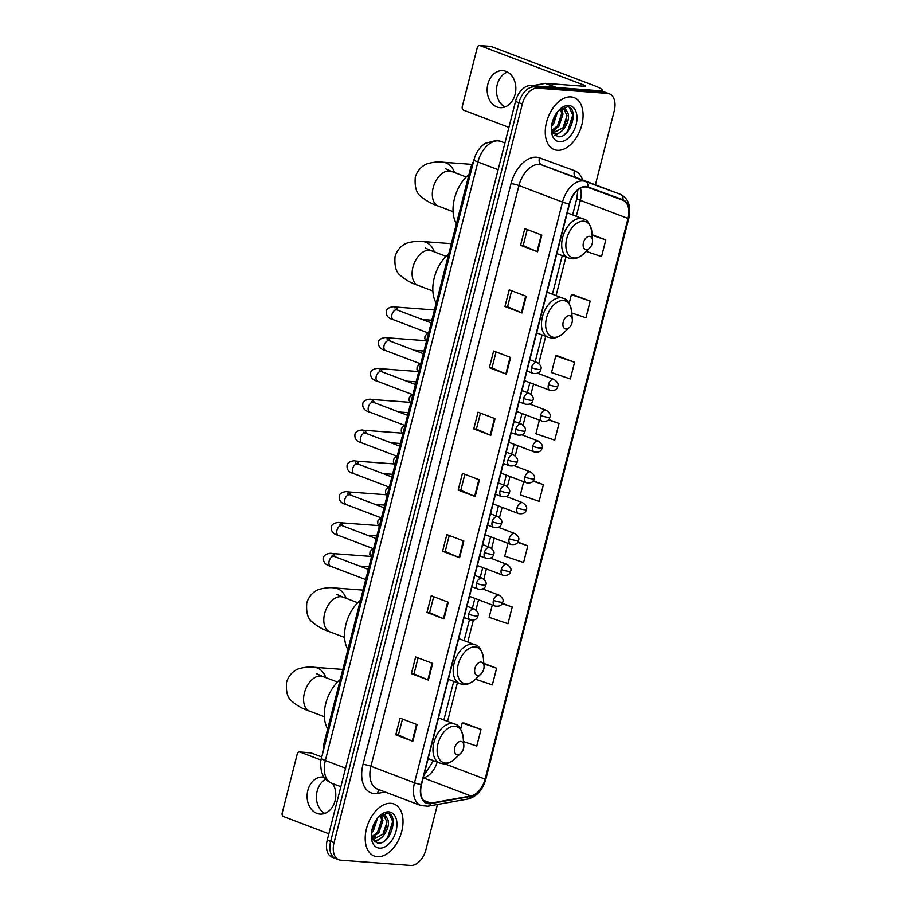 <?xml version="1.0" encoding="UTF-8"?>
<svg xmlns="http://www.w3.org/2000/svg" width="911" height="911" viewBox="0 0 911 911"><rect width="100%" height="100%" fill="white"/><g stroke="black" fill="none" stroke-linecap="round" stroke-linejoin="round"><path stroke-width="1.37" d="M323.621 749.707A17.4 10.784 -69.2 0 1 324.339 741.941L470.372 169.036A17.4 10.784 -69.2 0 1 473.561 161.452M569.489 129.146A23.196 14.371 110.8 0 0 573.121 114.171A23.196 14.371 110.8 0 1 569.489 129.146M389.43 835.569A23.196 14.371 110.8 0 0 393.062 820.583A23.196 14.371 110.8 0 1 389.43 835.569M595.395 184.831L614.23 110.914A17.4 10.784 110.8 0 0 609.379 93.822L602.57 91.237A17.4 10.784 110.8 0 0 600.656 90.815L530.806 85.566A17.4 10.784 110.8 0 0 515.524 101.428L327.231 840.101A17.4 10.784 110.8 0 0 332.094 857.194L335.499 858.492A17.4 10.784 110.8 0 1 330.636 841.4A17.4 10.784 110.8 0 0 335.499 858.492L338.892 859.779A17.4 10.784 110.8 0 0 340.816 860.2L410.667 865.45A17.4 10.784 110.8 0 0 425.949 849.587L437.451 804.481M609.379 93.822A17.4 10.784 110.8 0 0 607.455 93.4L537.615 88.151A17.4 10.784 110.8 0 0 522.333 104.013L518.928 102.715L330.636 841.4L518.928 102.715A17.4 10.784 110.8 0 1 534.21 86.864A17.4 10.784 110.8 0 0 518.928 102.715L515.524 101.428M607.455 93.4L604.061 92.102L534.21 86.864L604.061 92.102A17.4 10.784 110.8 0 1 605.974 92.535A17.4 10.784 110.8 0 0 604.061 92.102L600.656 90.815M377.302 856.704A27.831 17.252 110.8 0 0 401.068 833.747A27.831 17.252 110.8 0 0 393.985 803.992A27.831 17.252 110.8 0 0 390.91 803.308A27.831 17.252 110.8 0 0 367.156 826.266A27.831 17.252 110.8 0 0 374.227 856.033A27.831 17.252 110.8 0 0 377.302 856.704A27.831 17.252 110.8 0 0 401.068 833.747A27.831 17.252 110.8 0 0 393.985 803.992A27.831 17.252 110.8 0 0 390.91 803.308A27.831 17.252 110.8 0 0 367.156 826.266A27.831 17.252 110.8 0 0 374.227 856.033A27.831 17.252 110.8 0 0 377.302 856.704M557.361 150.292A27.831 17.252 110.8 0 0 581.127 127.335A27.831 17.252 110.8 0 0 574.055 97.568A27.831 17.252 110.8 0 0 570.981 96.896A27.831 17.252 110.8 0 0 547.215 119.853A27.831 17.252 110.8 0 0 554.287 149.62A27.831 17.252 110.8 0 0 557.361 150.292A27.831 17.252 110.8 0 0 581.127 127.335A27.831 17.252 110.8 0 0 574.055 97.568A27.831 17.252 110.8 0 0 570.981 96.896A27.831 17.252 110.8 0 0 547.215 119.853A27.831 17.252 110.8 0 0 554.287 149.62A27.831 17.252 110.8 0 0 557.361 150.292M428.751 803.251A18.55 11.501 -69.2 0 1 426.701 802.796A18.55 11.501 -69.2 0 1 421.52 784.565L569.546 203.859A18.55 11.501 -69.2 0 1 587.811 187.37L622.76 200.192A18.55 11.501 -69.2 0 1 622.839 200.215A18.55 11.501 -69.2 0 1 628.021 218.446L485.096 779.144A18.55 11.501 -69.2 0 1 470.907 795.952L430.857 803.138A18.55 11.501 -69.2 0 1 428.751 803.251M428.637 803.696A19.017 11.786 110.8 0 0 430.801 803.582L470.85 796.385A19.017 11.786 110.8 0 0 485.392 779.167L628.305 218.469A19.017 11.786 110.8 0 0 622.93 199.76L587.982 186.937A19.017 11.786 110.8 0 0 569.25 203.836L421.224 784.553A19.017 11.786 110.8 0 0 428.637 803.696M541.829 235.106L524.804 228.65L520.557 245.332L537.57 251.8L541.829 235.106M527.253 229.572L523.176 245.56L537.023 251.573A4.635 0.66 14.3 0 0 537.57 251.8M523.187 245.537L520.557 245.332M526.228 296.291L509.215 289.835L504.956 306.517L521.98 312.985L526.228 296.291M511.652 290.757L507.575 306.745L521.434 312.758A4.635 0.66 14.3 0 0 521.98 312.985M507.586 306.722L504.956 306.517M510.638 357.476L493.614 351.02L489.366 367.702L506.379 374.17L510.638 357.476M496.062 351.953L491.986 367.93L505.833 373.943A4.635 0.66 14.3 0 0 506.379 374.17M491.986 367.907L489.366 367.702M495.037 418.673L478.024 412.205L473.766 428.899L490.79 435.356L495.037 418.673M480.461 413.138L476.385 429.115L490.243 435.128A4.635 0.66 14.3 0 0 490.79 435.356M476.396 429.092L473.766 428.899M417.056 724.598L400.043 718.13L395.784 734.824L412.808 741.281L417.056 724.598M402.48 719.064L398.403 735.04L412.262 741.064A4.635 0.66 14.3 0 0 412.808 741.281M398.414 735.018L395.784 734.824M432.657 663.413L415.632 656.945L411.385 673.639L428.398 680.096L432.657 663.413M418.081 657.879L414.004 673.855L427.851 679.879A4.635 0.66 14.3 0 0 428.398 680.096M414.015 673.833L411.385 673.639M448.246 602.228L431.233 595.76L426.974 612.454L443.999 618.911L448.246 602.228M433.67 596.694L429.605 612.67L443.452 618.694A4.635 0.66 14.3 0 0 443.999 618.911M429.605 612.647L426.974 612.454M463.847 541.043L446.834 534.575L442.575 551.269L459.588 557.726L463.847 541.043M449.271 535.509L445.194 551.485L459.042 557.509A4.635 0.66 14.3 0 0 459.588 557.726M445.206 551.462L442.575 551.269M479.437 479.858L462.424 473.39L458.176 490.084L475.189 496.541L479.437 479.858M464.861 474.324L460.795 490.3L474.642 496.324A4.635 0.66 14.3 0 0 475.189 496.541M460.795 490.277L458.176 490.084M522.333 104.013L334.041 842.686A17.4 10.784 110.8 0 0 338.892 859.779M574.602 362.282L555.767 355.894L551.519 372.576L570.343 378.976L574.602 362.282L557.566 355.894M571.778 312.974L585.944 317.791L590.191 301.097L573.167 294.709M586.183 251.39L601.545 256.606L605.792 239.912L592.082 234.708M507.985 543.355L504.728 556.143L523.563 562.531L527.811 545.837L517.767 542.034M492.282 604.995L489.139 617.328L507.962 623.716L512.221 607.022L502.28 603.253M475.496 679.173L492.361 684.901L496.62 668.218L483.809 663.356M463.505 741.577L476.772 746.086L481.019 729.404L463.995 723.004M539.403 420.096L535.919 433.761L554.753 440.161L559.001 423.467L548.627 419.527M523.7 481.725L520.329 494.958L539.153 501.346L543.411 484.652L533.22 480.792M543.411 484.652L532.958 481.11M527.811 545.837L517.55 542.364M512.221 607.022L502.098 603.594M496.62 668.218L483.855 663.88M481.019 729.404L462.196 723.004L460.636 729.119M462.196 723.004L464.177 723.004M559.001 423.467L548.331 419.846M555.767 355.894L557.748 355.894M590.191 301.097L571.368 294.709L569.159 303.386M571.368 294.709L573.349 294.697M605.792 239.912L592.127 235.277M377.53 818.112L373.442 830.661L371.426 832.927M376.152 819.991L371.802 830.536M381.584 815.903L382.95 820.492L378.851 832.711L371.847 837.881M380.673 816.131L381.607 819.968L377.496 832.198L371.563 837.015M371.267 835.751L377.473 843.062C390.546 845.67 399.451 814.434 387.574 813.181L378.725 816.689L384.966 814.491L387.642 819.16A13.107 8.119 110.8 0 0 384.51 816.142A13.107 8.119 110.8 0 0 383.053 815.823A13.107 8.119 110.8 0 0 378.054 817.486M387.642 819.16C391.229 826.026 382.563 841.65 374.558 840.17L372.963 839.794M384.021 815.983L387.004 822.029L382.905 834.26L372.656 839.578M379.488 848.141A18.903 11.718 110.8 0 0 396.091 830.912A18.903 11.718 110.8 0 0 388.735 811.872A18.903 11.718 110.8 0 0 379.568 815.88A18.903 11.718 110.8 0 0 371.346 837.562A18.903 11.718 110.8 0 0 379.488 848.141M389.191 813.819L392.721 821.426L387.642 837.482L384.351 841.104M386.731 825.73L384.226 832.267M378.327 839.578L374.592 841.798M381.322 823.681L378.817 830.217M372.918 837.516L371.984 838.222M375.924 821.631L373.419 828.167M380.798 838.2L375.07 842.14M375.4 836.139L372.223 838.769M324.794 813.421A18.55 14.325 94.3 0 1 317.153 791.112A18.55 14.325 94.3 0 1 325.717 779.201M324.134 777.254A18.55 14.325 -85.7 0 0 322.824 777.072A18.55 14.325 -85.7 0 0 307.827 790.406A18.55 14.325 -85.7 0 0 320.046 814.081A18.55 14.325 -85.7 0 0 335.054 800.746A18.55 14.325 -85.7 0 0 332.777 783.654M300.049 752.076A2.904 2.243 -85.7 0 0 299.56 751.962L310.583 752.793A2.904 2.243 94.3 0 1 311.084 752.907L300.049 752.076L321.048 760.047M321.765 756.961L311.084 752.907M299.56 751.962A2.904 2.243 -85.7 0 0 297.214 754.046L282.182 813.011A2.904 2.243 -85.7 0 0 283.606 816.598L328.848 833.781M460.818 741.395A6.958 4.316 110.8 0 0 454.714 747.737A6.958 4.316 110.8 0 0 457.424 754.741A6.958 4.316 110.8 0 0 460.795 753.272A6.958 4.316 110.8 0 0 463.824 745.289A6.958 4.316 110.8 0 0 460.818 741.395M340.236 679.583A31.896 19.769 110.8 0 0 327.675 728.823M481.042 662.069A6.958 4.316 110.8 0 0 474.927 668.423A6.958 4.316 110.8 0 0 477.637 675.427A6.958 4.316 110.8 0 0 481.008 673.946A6.958 4.316 110.8 0 0 484.037 665.964A6.958 4.316 110.8 0 0 481.042 662.069M360.449 600.258A31.896 19.769 110.8 0 0 347.9 649.509M569.341 315.65A6.958 4.316 110.8 0 0 563.226 321.993A6.958 4.316 110.8 0 0 565.936 328.996A6.958 4.316 110.8 0 0 569.307 327.527A6.958 4.316 110.8 0 0 572.336 319.545A6.958 4.316 110.8 0 0 569.341 315.65M448.759 253.839A31.896 19.769 110.8 0 0 436.198 303.09M589.565 236.336A6.958 4.316 110.8 0 0 583.45 242.679A6.958 4.316 110.8 0 0 586.16 249.682A6.958 4.316 110.8 0 0 589.531 248.202A6.958 4.316 110.8 0 0 592.56 240.231A6.958 4.316 110.8 0 0 589.565 236.336M468.971 174.513A31.896 19.769 110.8 0 0 456.422 223.764M504.853 106.997A18.55 14.325 94.3 0 1 497.212 84.7A18.55 14.325 94.3 0 1 507.484 72.026M487.886 83.994A18.55 14.325 -85.7 0 0 500.116 107.669A18.55 14.325 -85.7 0 0 515.114 94.334A18.55 14.325 -85.7 0 0 502.895 70.659A18.55 14.325 -85.7 0 0 487.886 83.994M601.522 90.929A23.196 3.291 14.3 0 0 602.296 90.36A23.196 3.291 14.3 0 0 594.519 85.736L491.143 46.484L480.108 45.664L583.495 84.905A5.796 0.82 -165.7 0 1 585.431 86.067A5.796 0.82 -165.7 0 1 584.076 86.249L545.632 83.356L556.53 87.502M480.108 45.664A2.904 2.243 -85.7 0 0 479.619 45.55L490.653 46.381A2.904 2.243 94.3 0 1 491.143 46.484M479.619 45.55A2.904 2.243 -85.7 0 0 477.273 47.634L462.253 106.598A2.904 2.243 -85.7 0 0 463.665 110.185L508.907 127.358M532.434 85.691L545.302 83.379A2.904 1.799 -69.2 0 1 545.632 83.356M557.589 111.7L553.512 124.249L551.485 126.504M556.222 113.568L551.861 124.124M561.654 109.491L563.021 114.069L558.91 126.299L551.907 131.457M560.743 109.707L561.666 113.556L557.566 125.786L551.622 130.592M551.326 129.339L557.543 136.639C570.605 139.246 579.521 108.022 567.633 106.769L558.796 110.277L565.036 108.079L567.712 112.748A13.107 8.119 110.8 0 0 564.569 109.73A13.107 8.119 110.8 0 0 563.123 109.411A13.107 8.119 110.8 0 0 558.113 111.074M567.712 112.748C571.299 119.614 562.622 135.238 554.617 133.758L553.023 133.382M564.091 109.571L567.063 115.606L562.964 127.836L552.715 133.165M559.548 141.729A18.903 11.718 110.8 0 0 576.151 124.488A18.903 11.718 110.8 0 0 568.794 105.46A18.903 11.718 110.8 0 0 559.639 109.468A18.903 11.718 110.8 0 0 551.406 131.15A18.903 11.718 110.8 0 0 559.548 141.729M569.261 107.396L572.78 115.014L567.701 131.07L564.41 134.691M566.79 119.307L564.285 125.855M558.386 133.154L554.651 135.386M561.392 117.257L558.876 123.805M552.988 131.104L552.043 131.799M555.983 115.207L553.478 121.744M560.869 131.776L555.129 135.728M555.459 129.726L552.282 132.357M325.489 742.374L324.339 741.941M471.522 169.469L470.372 169.036M504.933 142.97L500.743 141.376A11.592 9.099 -69.9 0 0 500.663 141.353L500.743 141.376A23.196 14.371 110.8 0 0 498.271 140.852A23.196 14.371 110.8 0 0 477.899 161.999L325.341 760.503A23.196 14.371 110.8 0 0 331.809 783.289C327.698 781.649 324.646 778.791 322.665 774.737L321.469 771.628C320.365 764.659 320.365 760.184 321.458 758.191L474.016 159.687A11.592 1.64 -165.7 0 0 477.899 161.999L498.123 169.674M345.565 768.178L325.341 760.503A11.592 1.64 -165.7 0 1 321.458 758.191M474.016 159.687C475.508 153.925 478.377 149.142 482.614 145.316L485.267 143.334L496.313 140.408L500.663 141.353A11.592 9.099 -69.9 0 0 499.968 141.137M327.231 840.101L334.041 842.686M530.806 85.566L537.615 88.151M385.205 792.012L377.587 793.379A28.993 17.969 -69.2 0 1 362.999 764.363L511.014 183.658A5.796 0.82 -165.7 0 1 518.951 185.548L370.925 766.253A23.196 14.371 110.8 0 0 377.405 789.051L420.962 805.586A23.196 14.371 -69.2 0 1 414.494 782.8A5.796 0.82 14.3 0 0 421.224 784.553M511.014 183.658A28.993 17.969 -69.2 0 1 536.488 157.227A28.993 17.969 -69.2 0 1 539.574 157.888L574.522 170.71A28.993 17.969 -69.2 0 1 582.664 180.002M539.323 164.401A23.196 14.371 110.8 0 0 518.951 185.548L562.52 202.094A23.196 14.371 -69.2 0 1 585.363 181.471L620.311 194.294A23.196 14.371 -69.2 0 1 620.402 194.328L576.834 177.793A23.196 14.371 110.8 0 0 576.743 177.759L541.794 164.937A23.196 14.371 110.8 0 0 539.323 164.401M420.962 805.586L427.954 806.189A5.796 4.27 -100.2 0 0 430.801 803.582M427.954 806.189L468.003 799.004C476.715 796.658 482.682 789.985 485.893 778.973A5.796 0.82 -165.7 0 1 485.392 779.167M628.305 218.469A5.796 0.82 14.3 0 0 628.818 218.276C631.357 206.467 628.544 198.484 620.402 194.328M622.93 199.76A5.796 4.555 -69.9 0 0 620.311 194.294L576.743 177.759A5.796 4.555 110.1 0 1 574.522 170.71M468.003 799.004A5.796 4.27 -100.2 0 0 470.85 796.385M587.982 186.937A5.796 4.555 -69.9 0 0 585.363 181.471L541.794 164.937A5.796 4.555 110.1 0 1 539.574 157.888M569.25 203.836A5.796 0.82 -165.7 0 1 562.52 202.094L414.494 782.8L370.925 766.253A5.796 0.82 -165.7 0 0 362.999 764.363M377.587 793.379A5.796 4.27 79.8 0 1 379.5 789.848M628.021 218.446L580.364 200.363A18.55 11.501 110.8 0 0 580.398 188.27M430.857 803.138L423.364 800.291M470.907 795.952L423.262 777.857A18.55 11.501 110.8 0 0 437.166 762.063M485.096 779.144L444.625 763.782M447.563 721.353L457.402 682.749M467.787 642.039L473.356 620.163M475.963 609.96L478.56 599.78M483.821 579.145L486.406 568.965M491.667 548.331L494.263 538.15M499.524 517.516L502.12 507.336M507.381 486.702L509.978 476.521M515.239 455.887L517.824 445.707M523.085 425.073L525.681 414.892M530.942 394.258L533.539 384.078M538.8 363.443L545.712 336.33M556.086 295.608L565.925 257.016M576.31 216.294L580.364 200.363A10.442 1.48 -165.7 0 1 576.868 198.279L577.859 189.989M478.89 479.641L474.642 496.324M463.3 540.827L459.042 557.509M447.7 602.012L443.452 618.694M432.11 663.197L427.851 679.879M416.509 724.382L412.262 741.064M494.491 418.456L490.243 435.128M510.08 357.271L505.833 373.943M525.681 296.086L521.434 312.758M541.282 234.901L537.023 251.573M324.339 716.741L309.592 711.149A18.55 11.501 -69.2 0 1 304.411 692.918A18.55 11.501 -69.2 0 1 320.706 675.996A18.55 11.501 -69.2 0 1 322.756 676.452L316.755 673.798M309.592 711.149C302.987 708.997 297.168 705.752 292.135 701.424C287.637 698.327 285.769 691.95 286.532 682.282C289.368 672.922 296.257 669.483 299.127 668.628C305.344 667.057 310.332 666.601 314.09 667.262A18.55 14.325 94.3 0 1 325.831 677.613M454.851 726.272A19.177 11.889 110.8 0 0 437.997 743.752A19.177 11.889 110.8 0 0 445.468 763.065A19.177 11.889 110.8 0 0 454.76 758.988C450.296 762.723 446.39 764.306 443.031 763.771L439.74 763.042A20.873 12.936 110.8 0 1 434.433 740.723A20.873 12.936 110.8 0 1 452.255 723.493A20.873 12.936 110.8 0 1 454.555 724.006C458.632 724.678 461.478 729.005 463.107 736.999A19.177 11.889 110.8 0 0 454.851 726.272M344.552 637.427L329.805 631.824A18.55 11.501 -69.2 0 1 324.623 613.593A18.55 11.501 -69.2 0 1 340.93 596.682A18.55 11.501 -69.2 0 1 342.98 597.126L336.979 594.484M329.805 631.824C323.2 629.672 317.381 626.438 312.359 622.111C307.861 619.013 305.994 612.625 306.756 602.957C309.592 593.596 316.47 590.157 319.34 589.315C325.569 587.732 330.556 587.276 334.314 587.937A18.55 14.325 94.3 0 1 346.055 598.299M475.064 646.947A19.177 11.889 110.8 0 0 458.222 664.438A19.177 11.889 110.8 0 0 465.68 683.74A19.177 11.889 110.8 0 0 474.973 679.674C470.52 683.398 466.603 684.992 463.243 684.446L459.953 683.717A20.873 12.936 110.8 0 1 454.646 661.397A20.873 12.936 110.8 0 1 472.467 644.179A20.873 12.936 110.8 0 1 474.779 644.692C478.844 645.364 481.703 649.691 483.331 657.685A19.177 11.889 110.8 0 0 475.064 646.947M432.862 291.008L418.103 285.405A18.55 11.501 -69.2 0 1 412.934 267.174A18.55 11.501 -69.2 0 1 429.229 250.252A18.55 11.501 -69.2 0 1 431.279 250.707L425.278 248.054M418.103 285.405C411.499 283.253 405.691 280.019 400.658 275.68C396.16 272.583 394.292 266.206 395.055 256.538C397.891 247.177 404.78 243.738 407.638 242.895C413.867 241.313 418.855 240.857 422.613 241.517A18.55 14.325 94.3 0 1 434.353 251.88M563.362 300.528A19.177 11.889 110.8 0 0 546.52 318.007A19.177 11.889 110.8 0 0 553.99 337.321A19.177 11.889 110.8 0 0 563.271 333.255C558.819 336.979 554.913 338.573 551.542 338.027L548.263 337.298A20.873 12.936 110.8 0 1 542.956 314.978A20.873 12.936 110.8 0 1 560.777 297.76A20.873 12.936 110.8 0 1 563.078 298.261C567.154 298.933 570.001 303.272 571.63 311.255A19.177 11.889 110.8 0 0 563.362 300.528M453.074 211.682L438.328 206.08A18.55 11.501 -69.2 0 1 433.146 187.86A18.55 11.501 -69.2 0 1 449.453 170.938A18.55 11.501 -69.2 0 1 451.503 171.393L445.49 168.74M438.328 206.08C431.723 203.939 425.904 200.693 420.871 196.366C416.384 193.269 414.516 186.88 415.279 177.212C418.103 167.863 424.993 164.413 427.863 163.57C434.08 161.999 439.079 161.532 442.837 162.204A18.55 14.325 94.3 0 1 454.566 172.555M583.587 221.214A19.177 11.889 110.8 0 0 566.733 238.693A19.177 11.889 110.8 0 0 574.203 257.995A19.177 11.889 110.8 0 0 583.495 253.93C579.032 257.654 575.126 259.248 571.766 258.713L568.475 257.984A20.873 12.936 110.8 0 1 563.169 235.653A20.873 12.936 110.8 0 1 580.99 218.435A20.873 12.936 110.8 0 1 583.291 218.947C587.367 219.619 590.214 223.947 591.843 231.941A19.177 11.889 110.8 0 0 583.587 221.214M468.63 614.185A5.796 3.598 110.8 0 0 470.247 619.89C474.836 620.505 477.387 619.173 477.922 615.893A5.796 0.82 -165.7 0 1 476.567 616.075A5.796 0.82 14.3 0 1 468.63 614.185A5.796 3.598 110.8 0 1 473.72 608.901A5.796 3.598 110.8 0 1 474.369 609.049C477.876 611.6 479.061 613.889 477.922 615.893M332.948 556.416L332.094 555.505L334.28 556.473A5.215 3.234 110.8 0 0 333.699 556.348A5.215 3.234 110.8 0 0 329.201 560.8A5.215 3.234 110.8 0 0 330.568 566.232C325.25 564.911 322.915 561.973 323.576 557.418C324.054 553.808 331.331 552.783 331.661 553.478A5.215 4.031 94.3 0 1 335.077 556.78M476.487 583.37A5.796 3.598 110.8 0 0 478.104 589.075C482.682 589.69 485.244 588.358 485.779 585.078A5.796 0.82 -165.7 0 1 484.413 585.261A5.796 0.82 14.3 0 1 476.487 583.37A5.796 3.598 110.8 0 1 481.577 578.086A5.796 3.598 110.8 0 1 482.215 578.223C485.722 580.785 486.918 583.074 485.779 585.078M340.805 525.601L339.951 524.69L342.126 525.658A5.215 3.234 110.8 0 0 341.557 525.533A5.215 3.234 110.8 0 0 337.059 529.974A5.215 3.234 110.8 0 0 338.425 535.417C333.107 534.097 330.773 531.159 331.433 526.604C331.911 522.982 339.177 521.969 339.518 522.663A5.215 4.031 94.3 0 1 342.935 525.966M484.345 552.556A5.796 3.598 110.8 0 0 485.962 558.261C490.539 558.876 493.102 557.543 493.637 554.264A5.796 0.82 -165.7 0 1 492.27 554.446A5.796 0.82 14.3 0 1 484.345 552.556A5.796 3.598 110.8 0 1 489.435 547.272A5.796 3.598 110.8 0 1 490.072 547.409C493.58 549.971 494.764 552.26 493.637 554.264M348.651 494.787L347.808 493.876L349.983 494.844A5.215 3.234 110.8 0 0 349.414 494.719A5.215 3.234 110.8 0 0 344.916 499.16A5.215 3.234 110.8 0 0 346.282 504.603C340.965 503.282 338.63 500.344 339.291 495.789C339.757 492.168 347.034 491.154 347.364 491.849A5.215 4.031 94.3 0 1 350.792 495.151M492.191 521.741A5.796 3.598 110.8 0 0 493.819 527.435C498.397 528.061 500.959 526.729 501.494 523.449A5.796 0.82 -165.7 0 1 500.128 523.631A5.796 0.82 14.3 0 1 492.191 521.741A5.796 3.598 110.8 0 1 497.292 516.457A5.796 3.598 110.8 0 1 497.93 516.594C501.437 519.156 502.621 521.445 501.494 523.449M356.508 463.972L355.654 463.061L357.841 464.029A5.215 3.234 110.8 0 0 357.26 463.904A5.215 3.234 110.8 0 0 352.762 468.345A5.215 3.234 110.8 0 0 354.14 473.788C348.811 472.467 346.487 469.529 347.137 464.974C347.615 461.353 354.891 460.34 355.222 461.034A5.215 4.031 94.3 0 1 358.649 464.337M500.048 490.927A5.796 3.598 110.8 0 0 501.665 496.62C506.254 497.247 508.816 495.914 509.34 492.635A5.796 0.82 -165.7 0 1 507.985 492.817A5.796 0.82 14.3 0 1 500.048 490.927A5.796 3.598 110.8 0 1 505.149 485.643A5.796 3.598 110.8 0 1 505.787 485.779C509.295 488.342 510.479 490.63 509.34 492.635M364.366 433.158L363.512 432.247L365.698 433.215A5.215 3.234 110.8 0 0 365.117 433.089A5.215 3.234 110.8 0 0 360.619 437.531A5.215 3.234 110.8 0 0 361.986 442.974C356.668 441.653 354.333 438.715 354.994 434.16C355.472 430.539 362.749 429.525 363.079 430.208A5.215 4.031 94.3 0 1 366.507 433.522M507.905 460.112A5.796 3.598 110.8 0 0 509.522 465.806C514.111 466.432 516.662 465.1 517.197 461.82A5.796 0.82 -165.7 0 1 515.831 462.002A5.796 0.82 14.3 0 1 507.905 460.112A5.796 3.598 110.8 0 1 512.995 454.828A5.796 3.598 110.8 0 1 513.645 454.965C517.152 457.527 518.336 459.816 517.197 461.82M372.223 402.343L371.369 401.432L373.556 402.4A5.215 3.234 110.8 0 0 372.975 402.275A5.215 3.234 110.8 0 0 368.477 406.716A5.215 3.234 110.8 0 0 369.843 412.159C364.525 410.838 362.191 407.9 362.851 403.345C363.33 399.724 370.595 398.711 370.936 399.394A5.215 4.031 94.3 0 1 374.353 402.708M515.763 429.297A5.796 3.598 110.8 0 0 517.38 434.991C521.957 435.617 524.52 434.285 525.055 431.005A5.796 0.82 -165.7 0 1 523.688 431.188A5.796 0.82 14.3 0 1 515.763 429.297A5.796 3.598 110.8 0 1 520.853 424.014A5.796 3.598 110.8 0 1 521.491 424.15C524.998 426.712 526.194 429.001 525.055 431.005M380.069 371.529L379.227 370.618L381.402 371.586A5.215 3.234 110.8 0 0 380.832 371.46A5.215 3.234 110.8 0 0 376.334 375.901A5.215 3.234 110.8 0 0 377.701 381.345C372.383 380.024 370.048 377.086 370.709 372.531C371.187 368.909 378.452 367.896 378.782 368.579A5.215 4.031 94.3 0 1 382.21 371.893M523.62 398.483A5.796 3.598 110.8 0 0 525.237 404.177C529.815 404.803 532.377 403.471 532.912 400.191A5.796 0.82 -165.7 0 1 531.546 400.373A5.796 0.82 14.3 0 1 523.62 398.483A5.796 3.598 110.8 0 1 528.71 393.199A5.796 3.598 110.8 0 1 529.348 393.336C532.855 395.898 534.04 398.187 532.912 400.191M387.927 340.714L387.073 339.792L389.259 340.771A5.215 3.234 110.8 0 0 388.678 340.646A5.215 3.234 110.8 0 0 384.18 345.087A5.215 3.234 110.8 0 0 385.558 350.53C380.229 349.209 377.906 346.271 378.566 341.716C379.033 338.095 386.31 337.081 386.64 337.765A5.215 4.031 94.3 0 1 390.067 341.078M531.466 367.668A5.796 3.598 110.8 0 0 533.083 373.362C537.672 373.988 540.234 372.656 540.77 369.376A5.796 0.82 -165.7 0 1 539.403 369.559A5.796 0.82 14.3 0 1 531.466 367.668A5.796 3.598 110.8 0 1 536.568 362.384A5.796 3.598 110.8 0 1 537.205 362.521C540.713 365.083 541.897 367.361 540.77 369.376M395.784 309.899L394.93 308.977L397.116 309.956A5.215 3.234 110.8 0 0 396.536 309.831A5.215 3.234 110.8 0 0 392.037 314.272A5.215 3.234 110.8 0 0 393.404 319.715C388.086 318.394 385.752 315.457 386.412 310.902C386.89 307.28 394.167 306.267 394.497 306.95A5.215 4.031 94.3 0 1 397.925 310.264M493.443 600.349A5.796 3.598 110.8 0 0 495.06 606.043C499.638 606.669 502.2 605.337 502.735 602.057A5.796 0.82 -165.7 0 1 501.369 602.239A5.796 0.82 14.3 0 1 493.443 600.349A5.796 3.598 110.8 0 1 498.533 595.065A5.796 3.598 110.8 0 1 499.171 595.202C502.678 597.764 503.863 600.053 502.735 602.057M501.289 569.534A5.796 3.598 110.8 0 0 502.918 575.228C507.495 575.854 510.058 574.522 510.593 571.243A5.796 0.82 -165.7 0 1 509.226 571.425A5.796 0.82 14.3 0 1 501.289 569.534A5.796 3.598 110.8 0 1 506.391 564.251A5.796 3.598 110.8 0 1 507.028 564.387C510.536 566.949 511.72 569.238 510.593 571.243M509.147 538.72A5.796 3.598 110.8 0 0 510.764 544.414C515.353 545.04 517.915 543.708 518.45 540.428A5.796 0.82 -165.7 0 1 517.084 540.61A5.796 0.82 14.3 0 1 509.147 538.72A5.796 3.598 110.8 0 1 514.248 533.436A5.796 3.598 110.8 0 1 514.886 533.573C518.393 536.135 519.577 538.424 518.45 540.428M517.004 507.905A5.796 3.598 110.8 0 0 518.621 513.599C523.21 514.225 525.761 512.893 526.296 509.613A5.796 0.82 -165.7 0 1 524.93 509.796A5.796 0.82 14.3 0 1 517.004 507.905A5.796 3.598 110.8 0 1 522.094 502.621A5.796 3.598 110.8 0 1 522.743 502.758C526.251 505.32 527.435 507.598 526.296 509.613M524.861 477.091A5.796 3.598 110.8 0 0 526.478 482.784C531.056 483.411 533.618 482.078 534.153 478.799A5.796 0.82 -165.7 0 1 532.787 478.981A5.796 0.82 14.3 0 1 524.861 477.091A5.796 3.598 110.8 0 1 529.951 471.807A5.796 3.598 110.8 0 1 530.589 471.944C534.097 474.506 535.292 476.783 534.153 478.799M532.719 446.276A5.796 3.598 110.8 0 0 534.336 451.97C538.913 452.596 541.476 451.264 542.011 447.984A5.796 0.82 -165.7 0 1 540.644 448.166A5.796 0.82 14.3 0 1 532.719 446.276A5.796 3.598 110.8 0 1 537.809 440.981A5.796 3.598 110.8 0 1 538.447 441.129C541.954 443.691 543.138 445.969 542.011 447.984M540.565 415.462A5.796 3.598 110.8 0 0 542.182 421.155C546.771 421.77 549.333 420.449 549.868 417.17A5.796 0.82 -165.7 0 1 548.502 417.352A5.796 0.82 14.3 0 1 540.565 415.462A5.796 3.598 110.8 0 1 545.666 410.166A5.796 3.598 110.8 0 1 546.304 410.314C549.811 412.877 550.996 415.154 549.868 417.17M548.422 384.647A5.796 3.598 110.8 0 0 550.039 390.341C554.628 390.956 557.179 389.635 557.714 386.355A5.796 0.82 -165.7 0 1 556.359 386.537A5.796 0.82 14.3 0 1 548.422 384.647A5.796 3.598 110.8 0 1 553.512 379.352A5.796 3.598 110.8 0 1 554.161 379.5C557.669 382.062 558.853 384.34 557.714 386.355M583.495 84.905L583.165 86.181M556.063 87.467L545.302 83.379M331.809 783.289L340.839 786.717M485.893 778.973L628.818 218.276M423.786 775.682L433.477 760.662M443.896 719.963L453.735 681.36M464.109 640.638L469.472 619.594M472.365 608.286L474.882 598.39M480.211 577.472L482.739 567.576M488.068 546.657L490.596 536.761M495.926 515.831L498.442 505.935M503.783 485.016L506.3 475.121M511.629 454.202L514.157 444.306M519.486 423.387L522.014 413.492M527.344 392.573L529.872 382.677M535.201 361.758L542.034 334.941M552.419 294.219L562.258 255.615M572.632 214.894L576.868 198.279M314.09 667.262L342.821 669.414M428.136 758.635L439.74 763.042M438.51 717.914L454.555 724.006M463.824 745.289L463.107 736.999M460.795 753.272L454.76 758.988M337.514 682.054L322.756 676.452M334.314 587.937L363.045 590.1M448.349 679.31L459.953 683.717M458.723 638.6L474.779 644.692M484.037 665.964L483.331 657.685M481.008 673.946L474.973 679.674M357.727 602.729L342.98 597.126M422.613 241.517L451.344 243.67M536.647 332.891L548.263 337.298M547.033 292.169L563.078 298.261M572.336 319.545L571.63 311.255M569.307 327.527L563.271 333.255M446.026 256.31L431.279 250.707M442.837 162.204L472 164.39M556.872 253.577L568.475 257.984M567.246 212.855L583.291 218.947M592.56 240.231L591.843 231.941M589.531 248.202L583.495 253.93M466.25 176.985L451.503 171.393M365.721 579.578L330.568 566.232M464.098 617.544L470.247 619.89M331.661 553.478L370.572 556.393M368.317 569.398L334.28 556.473M466.979 606.236L474.369 609.049M359.424 566.027L368.989 566.744M373.578 548.764L338.425 535.417M471.944 586.73L478.104 589.075M339.518 522.663L378.418 525.579M376.175 538.583L342.126 525.658M474.836 575.422L482.215 578.223M367.281 535.212L376.847 535.93M381.436 517.949L346.282 504.603M479.801 555.915L485.962 558.261M347.364 491.849L386.275 494.764M384.021 507.769L349.983 494.844M482.682 544.607L490.072 547.409M375.138 504.398L384.704 505.115M389.282 487.134L354.14 473.788M487.658 525.1L493.819 527.435M355.222 461.034L394.133 463.95M391.878 476.954L357.841 464.029M490.539 513.793L497.93 516.594M382.996 473.583L392.561 474.301M397.139 456.32L361.986 442.974M495.516 494.286L501.665 496.62M363.079 430.208L401.99 433.135M399.735 446.139L365.698 433.215M498.397 482.978L505.787 485.779M390.842 442.769L400.407 443.486M404.996 425.505L369.843 412.159M503.362 463.471L509.522 465.806M370.936 399.394L409.848 402.32M407.593 415.325L373.556 402.4M506.254 452.163L513.645 454.965M398.699 411.954L408.265 412.672M412.854 394.691L377.701 381.345M511.219 432.657L517.38 434.991M378.782 368.579L417.693 371.506M415.45 384.51L381.402 371.586M514.1 421.349L521.491 424.15M406.557 381.14L416.122 381.857M420.7 363.876L385.558 350.53M519.076 401.842L525.237 404.177M386.64 337.765L425.551 340.691M423.296 353.696L389.259 340.771M521.957 390.534L529.348 393.336M414.414 350.314L423.979 351.042M428.557 333.062L393.404 319.715M526.934 371.028L533.083 373.362M394.497 306.95L434.445 309.956M431.154 322.881L397.116 309.956M529.815 359.72L537.205 362.521M422.26 319.499L431.837 320.228M372.884 548.502L370.003 551.793L369.82 554.469L371.369 557.43M469.495 596.341L495.06 606.043M482.602 588.916L499.171 595.202M380.741 517.687L377.849 520.978L377.678 523.654L379.227 526.615M477.353 565.526L502.918 575.228M490.46 558.101L507.028 564.387M388.587 486.873L385.706 490.164L385.535 492.828L387.073 495.8M485.21 534.711L510.764 544.414M498.306 527.275L514.886 533.573M396.444 456.058L393.563 459.338L393.393 462.014L394.93 464.986M493.067 503.897L518.621 513.599M506.163 496.461L522.743 502.758M404.302 425.243L401.421 428.523L401.239 431.199L402.787 434.171M500.913 473.082L526.478 482.784M514.02 465.646L530.589 471.944M412.159 394.429L409.267 397.708L409.096 400.385L410.645 403.357M508.771 442.268L534.336 451.97M521.878 434.832L538.447 441.129M420.005 363.614L417.124 366.894L416.953 369.57L418.502 372.542M516.628 411.453L542.182 421.155M529.724 404.017L546.304 410.314M427.863 332.8L424.981 336.079L424.811 338.755L426.348 341.727M524.485 380.639L550.039 390.341M537.581 373.203L554.161 379.5M602.296 90.36L602.114 91.077"/></g></svg>
